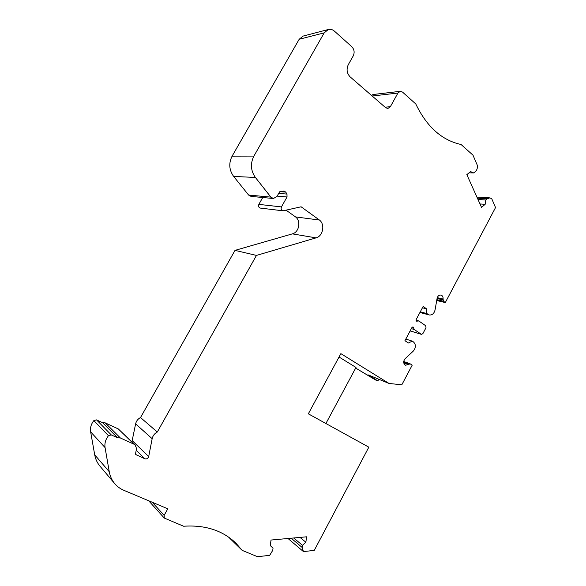 <?xml version="1.0" encoding="UTF-8"?>
<svg xmlns="http://www.w3.org/2000/svg" width="586" height="586" viewBox="0 0 586 586"><rect width="100%" height="100%" fill="white"/><g stroke="black" fill="none" stroke-linecap="round" stroke-linejoin="round"><path stroke-width="0.88" d="M288.004 538.497L303.445 551.594L314.257 550.393L368.836 447.169L308.331 413.826L340.862 353.636L389.038 383.464L401.82 384.797L412.214 365.137L410.09 363.789L403.681 361.467M355.68 368.074L375.26 379.823L377.911 380.922L367.949 374.798L389.038 383.464M377.911 380.922L378.798 379.259M325.904 423.51L356.01 367.451L339.038 357.006M303.445 551.594L302.156 547.449L302.457 545.302L305.855 542.218L306.61 536.805L271.025 540.043L270.278 545.595L273.039 548.152L272.739 550.342L269.685 555.345L257.518 556.7L242.172 550.371L228.54 537.084M293.703 537.977L302.457 545.302M300.01 537.406L305.855 542.218M242.172 550.371L235.968 543.215C222.687 530.462 205.239 524.8 183.623 526.235L164.285 518.068L164.146 515.358L167.779 508.795L123.888 490.336C120.255 488.797 117.178 486.541 114.666 483.56C111.867 480.19 110.065 476.242 109.252 471.723L105.07 447.594C104.44 443.36 105.575 439.397 108.469 435.698L111.289 434.922L117.53 437.771L120.386 437.984L134.055 444.239L135.066 444.935L136.15 447.374L136.333 449.638L135.483 454.047L135.864 454.575L144.867 458.787C146.72 459.248 147.994 458.501 148.69 456.553L152.155 438.709C152.829 435.728 154.543 433.501 157.297 432.029L256.456 255.415L316.037 237.872C323.033 236.173 325.289 224.387 319.436 220.036L301.094 206.792L283.06 210.821C281.265 210.22 280.723 208.916 281.448 206.917L287.03 196.984L286.979 194.076L285.726 192.098L284.056 191.051L279.588 191.812L276.958 196.486L273.391 198.515L270.879 197.108L255.401 177.47C250.691 170.716 250.2 163.589 253.906 156.081L324.205 32.853L328.328 29.498C330.504 28.978 332.533 29.52 334.416 31.139L351.798 46.704C354.296 49.414 354.772 52.491 353.226 55.919L348.26 64.731C346.209 69.338 346.853 73.397 350.179 76.92L385.713 107.743L387.881 108.476L390.357 106.703L397.916 93.057L400.267 91.321L402.494 92.068L415.789 103.971C426.769 126.788 441.859 140.303 461.065 144.5L472.975 155.158L477.304 165.215C477.7 167.926 477.011 170.101 475.224 171.757L473.766 172.943L469.078 172.833M135.066 444.935L118.321 428.952L105.238 422.88L102.513 422.653L96.544 419.891L93.848 420.602C91.101 424.088 90.032 427.839 90.64 431.86L94.705 454.802C95.496 459.109 97.225 462.874 99.913 466.104L114.666 483.56M328.328 29.498L303.138 36.076L299.175 39.269L232.107 156.14C228.577 163.26 229.089 170.013 233.638 176.415L248.618 195.057L251.042 196.398L273.391 198.515M371.421 95.342L373.062 94.514L400.267 91.321M480.007 203.95L485.149 204.324L481.531 207.356L466.844 174.643L470.565 171.617L473.766 172.943M477.993 199.474L485.779 199.987L485.149 204.324M437.259 297.659L443.067 299.021L443.448 301.211L445.301 302.566L495.544 207.547L491.713 198.654L489.779 197.87L487.215 198.793L485.779 199.987M445.301 302.566L436.724 300.515M443.067 299.021C443.236 296.904 442.525 295.578 440.95 295.044C438.782 294.941 437.464 296.26 436.988 298.992L435.032 310.053C434.05 313.635 432.109 315.275 429.208 314.96L426.872 313.576L420.287 311.825M426.872 313.576L426.549 308.851L422.433 307.789M426.549 308.851L423.151 306.434L416.163 319.568L416.602 321.179L418.822 320.967L416.001 320.168M418.822 320.967L425.714 325.757L426 327.742L422.887 333.617L421.466 334.379L414.28 329.515L411.343 328.636M414.28 329.515L413.035 326.907L411.958 327.479L404.933 340.7L408.398 343.015L412.251 341.125L405.805 339.06M412.251 341.125L413.482 341.953C416.082 344.619 416.016 347.666 413.291 351.087L405.519 358.332C403.073 361.057 403.058 363.357 405.483 365.225L408.383 364.543L403.695 362.844M408.383 364.543L410.09 363.789M283.06 210.821L260.411 208.096C258.682 207.517 258.155 206.287 258.844 204.382L262.733 197.504M131.901 441.859L135.622 423.861C136.26 421.034 137.893 418.931 140.523 417.554L157.297 432.029M286.136 210.228L295.549 216.915C301.233 221.069 299.116 232.276 292.363 233.873L235.008 250.376L140.523 417.554M102.513 422.653L117.53 437.771M235.008 250.376L256.456 255.415M295.549 216.915L319.436 220.036M291.183 538.204L302.156 547.449M164.146 515.358L152.25 502.261M94.705 454.802L109.252 471.723M90.64 431.86L105.07 447.594M93.848 420.602L108.469 435.698M96.544 419.891L111.289 434.922M232.107 156.14L253.906 156.081M233.638 176.415L255.401 177.47M299.175 39.269L324.205 32.853M385.083 107.187L390.357 106.703M397.916 93.057L372.191 96.009M477.407 198.163L487.215 198.793M443.448 301.211L436.87 299.651M442.965 299.885L437.046 298.494M428.08 314.433L420.037 312.287M416.88 321.201L416.346 321.047M421.209 334.254L410.141 330.892M413.562 327.442L412.295 327.069M409.013 364.023L403.637 362.075M280.884 191.717L285.726 192.098M278.694 193.402L286.979 194.076M277.171 196.105L287.03 196.984M258.844 204.382L281.448 206.917M118.321 428.952L134.055 444.239M105.238 422.88L120.386 437.984M248.618 195.057L270.879 197.108M292.363 233.873L316.037 237.872M135.622 423.861L152.155 438.709M132.37 440.782L148.69 456.553M136.216 450.26L144.867 458.787M135.491 454.003L136.501 455.014M164.285 518.068L148.676 500.759M476.909 197.064L489.779 197.87M429.208 314.96L419.935 312.485M421.466 334.379L410.127 330.929"/></g></svg>
